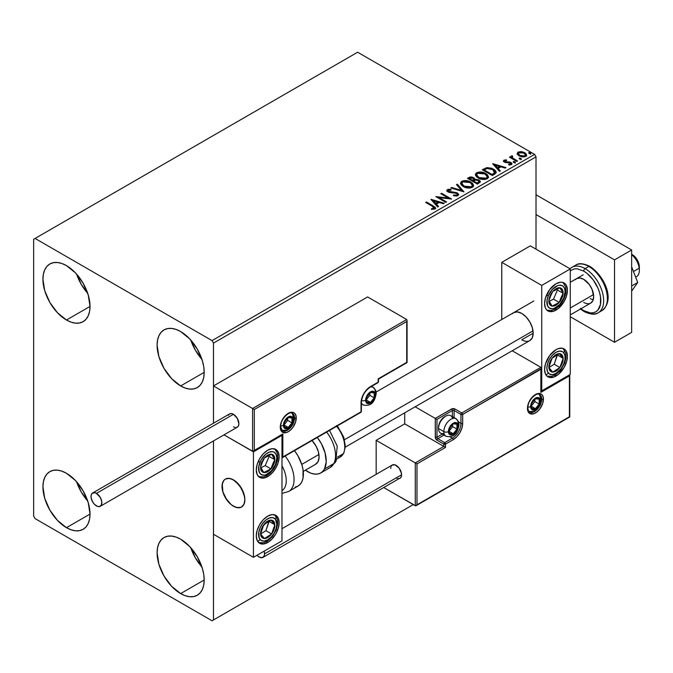 <?xml version="1.0" encoding="UTF-8"?>
<svg xmlns="http://www.w3.org/2000/svg" width="673" height="673" viewBox="0 0 673 673"><rect width="100%" height="100%" fill="white"/><g stroke="black" fill="none" stroke-linecap="round" stroke-linejoin="round"><path stroke-width="1.01" d="M190.796 547.713A33.305 19.231 -120 0 0 201.9 566.944L195.397 557.875L190.796 547.713M180.65 593.586A33.305 19.231 60 0 1 158.895 564.235A33.305 19.231 60 0 1 164.002 537.55A33.305 19.231 60 0 1 180.65 539.199L189.66 546.476L197.298 556.781L202.405 568.55L203.751 574.422L204.197 579.991L180.65 593.586L171.64 586.309L164.002 576.004L158.895 564.235L157.103 552.794L157.558 547.755L158.895 543.422L161.074 539.982L164.002 537.55L167.569 536.23L171.64 536.07L176.057 537.071L180.65 539.199A33.305 19.231 60 0 1 202.405 568.55A33.305 19.231 60 0 1 197.298 595.235L193.731 596.556L189.66 596.715L185.243 595.714L180.65 593.586L204.197 579.991L203.751 585.03L202.405 589.363L200.234 592.804L197.298 595.235A33.305 19.231 60 0 1 180.65 593.586M76.621 274.147A33.305 19.231 -120 0 0 87.726 293.378L81.223 284.317L76.621 274.147M66.476 320.02A33.305 19.231 60 0 1 44.721 290.669A33.305 19.231 60 0 1 49.827 263.984A33.305 19.231 60 0 1 66.476 265.633L75.485 272.91L83.124 283.215L88.23 294.984L90.022 306.425L66.476 320.02L57.466 312.743L49.827 302.438L44.721 290.669L42.929 279.228L43.383 274.189L44.721 269.865L46.891 266.415L49.827 263.984L53.394 262.663L57.466 262.504L61.882 263.505L66.476 265.633A33.305 19.231 60 0 1 88.23 294.984A33.305 19.231 60 0 1 83.124 321.669L79.557 322.99L75.485 323.149L71.069 322.148L66.476 320.02L90.022 306.425L89.568 311.464L88.23 315.797L86.051 319.238L83.124 321.669A33.305 19.231 60 0 1 66.476 320.02M190.796 340.067A33.305 19.231 -120 0 0 201.9 359.298L195.397 350.229L190.796 340.067M180.65 385.94A33.305 19.231 60 0 1 158.895 356.589A33.305 19.231 60 0 1 164.002 329.905A33.305 19.231 60 0 1 180.65 331.553L189.66 338.83L197.298 349.136L202.405 360.905L203.751 366.777L204.197 372.346L180.65 385.94L171.64 378.663L164.002 368.358L158.895 356.589L157.103 345.148L157.558 340.109L158.895 335.777L161.074 332.336L164.002 329.905L167.569 328.584L171.64 328.424L176.057 329.425L180.65 331.553A33.305 19.231 60 0 1 202.405 360.905A33.305 19.231 60 0 1 197.298 387.589L193.731 388.91L189.66 389.07L185.243 388.069L180.65 385.94L204.197 372.346L203.751 377.385L202.405 381.709L200.234 385.158L197.298 387.589A33.305 19.231 60 0 1 180.65 385.94M76.621 481.792A33.305 19.231 -120 0 0 87.726 501.023L81.223 491.963L76.621 481.792M66.476 527.666A33.305 19.231 60 0 1 44.721 498.323A33.305 19.231 60 0 1 49.827 471.63A33.305 19.231 60 0 1 66.476 473.279L75.485 480.556L83.124 490.861L88.23 502.63L90.022 514.071L66.476 527.666L57.466 520.389L49.827 510.084L44.721 498.323L42.929 486.882L43.383 481.834L44.721 477.51L46.891 474.061L49.827 471.63L53.394 470.309L57.466 470.149L61.882 471.15L66.476 473.279A33.305 19.231 60 0 1 88.23 502.63A33.305 19.231 60 0 1 83.124 529.315L79.557 530.635L75.485 530.795L71.069 529.794L66.476 527.666L90.022 514.071L89.568 519.11L88.23 523.443L86.051 526.883L83.124 529.315A33.305 19.231 60 0 1 66.476 527.666M33.65 239.268L33.65 516.132L35.08 518.605L212.045 620.775L413.281 504.59L213.476 619.951L213.476 440.941L213.476 619.951L413.281 504.59L212.045 620.775L213.476 619.951L212.045 620.775L35.08 518.605L33.65 516.132L33.65 239.268L357.624 52.225L534.598 154.395L212.045 340.614L35.08 238.444L33.65 239.268M213.476 423.224L213.476 343.087L536.019 156.868L536.019 249.153L536.019 156.868L534.598 154.395L357.624 52.225L35.08 238.444L212.045 340.614L534.598 154.395L536.019 156.868L213.476 343.087L212.045 340.614L213.476 343.087L213.476 423.224L213.476 385.94L367.609 296.944L406.719 319.524L367.609 296.944L213.476 385.94L252.585 408.511L213.476 385.94L213.476 423.224M517.175 153.982L519.018 155.9L522.181 156.935L524.864 156.767L526.479 155.53L526.446 154.479L525.26 153.049L521.777 151.644L518.033 152.081L517.175 153.982L519.018 155.9L525.596 156.447L526.564 155.076L524.654 152.653L521.306 151.585L518.033 152.081L517.083 154.125M511.076 156.918L511.43 155.9L511.295 158.02L510.218 157.406L511.295 158.02L511.295 157.364L510.218 156.742L510.218 157.406L510.218 156.742L509.453 157.188L516.755 161.402L517.52 160.956L512.49 157.852L511.96 157.078L512.675 156.363L512.262 155.707L511.093 156.229L511.295 157.364L510.218 156.742L509.453 157.188L516.755 161.402L517.52 160.956L512.683 158.029L512.262 155.707L511.009 156.557M509.621 165.028L510.437 164.818L510.437 164.162L508.611 164.33L508.847 164.969L511.421 164.633L511.993 163.825L510.933 162.479L510.933 163.135L509.554 162.63L510.933 163.135L510.933 162.479L509.554 161.974L509.554 162.63L507.551 162.597L509.554 162.63L509.554 161.974L507.551 161.941L507.551 162.597L506.794 162.647L506.029 162.605L507.551 162.597L507.551 161.941L506.029 161.949L505.574 162.504L506.029 161.949L505.187 161.671L505.187 162.336L504.943 160.679L506.702 160.553L506.525 159.93L506.525 160.536L506.525 159.93L503.707 160.401L503.656 161.461L505.087 162.437L510.395 163.068L510.614 164.027L508.611 164.33L508.847 164.969L511.589 164.515L511.573 162.95L509.554 161.974L505.574 161.848L504.8 160.788L506.702 160.553L505.86 159.888L504.001 160.191L504.001 160.847L505.314 160.553M494.613 174.189L496.186 172.667L495.925 171.253L494.403 169.697L491.425 168.183L487.025 167.636L482.297 169.756L492.291 175.527L494.613 174.189L496.245 172.263L493.57 169.167L486.554 167.72L482.297 169.756L492.291 175.527L494.613 174.189M474.827 179.556L473.632 177.622L473.632 178.278L470.915 177.554L468.854 178.177L473.632 178.278L473.632 177.622L468.854 177.521L468.013 178.665L468.854 177.521L467.441 178.337L477.435 184.108L480.295 182.038L480.135 181.003L478.949 179.952L474.818 179.388L474.179 178L471.924 176.991L469.931 177.041L467.441 178.337L477.435 184.108L480.354 181.727L478.949 179.952L474.852 179.127L474.852 179.784M463.983 191.872L457.329 184.175L456.487 184.663L461.636 190.442L451.625 187.464L450.792 187.952L463.983 191.872L457.329 184.175L456.487 184.663L461.636 190.442L451.625 187.464L450.792 187.952L463.983 191.872M446.569 201.925L439.133 197.635L451.558 199.04L441.572 193.277L440.798 193.715L448.252 198.022L435.81 196.6L445.795 202.371L446.569 201.925L439.133 197.635L451.558 199.04L441.572 193.277L440.798 193.715L448.252 198.022L435.81 196.6L445.795 202.371L446.569 201.925M432.335 206.283L434.169 207.982L431.46 208.723L431.839 209.396L434.876 208.967L435.549 208.167L435.221 207.284L426.455 202.001L425.689 202.438L432.335 206.283L433.841 208.386L431.46 208.723L431.839 209.396L434.876 208.967L435.557 208.05L433.202 205.896L426.455 202.001L425.689 202.438L432.335 206.283M430.939 199.41L437.728 207.023L438.56 206.544L436.39 204.104L439.191 202.48L443.423 203.742L444.264 203.254L431.065 199.334L437.728 207.023L438.56 206.544L436.39 204.104L439.191 202.48L443.423 203.742L444.264 203.254L430.939 199.41M457.901 195.675L458.565 194.236L457.068 192.764L448.336 191.199L448.361 190.249L451.087 190.148L451.078 189.441L448.26 189.29L446.897 190.156L447.293 191.435L448.883 192.352L456.53 193.328L457.32 194.194L456.967 195.019L453.594 195.061L453.476 195.708L456.9 196.02L458.633 194.632L457.312 192.899L448.731 191.485L448.47 190.181L451.087 190.148L451.078 189.441L447.452 189.584L446.822 190.509L447.999 191.956L456.53 193.328L457.337 194.371L456.824 195.111L453.594 195.061L453.476 195.708L457.901 195.675M463.26 186.572L466.389 187.792L470.124 188.036L472.74 187.077L473.59 185.344L472.471 183.258L469.939 181.609L463.975 180.616L461.543 181.458L460.525 183.022L461.19 184.856L463.26 186.572C466.069 188.23 469.089 188.49 472.32 187.346L473.59 185.504L470.898 182.105C468.063 180.414 465.018 180.154 461.762 181.323L460.517 183.182L463.26 186.572M478.116 177.992L481.245 179.211L484.981 179.464L487.597 178.496L488.447 176.763L487.328 174.677L485.292 173.272L482.6 172.288L478.831 172.036L476.4 172.877L475.382 174.45L476.047 176.284L478.116 177.992C480.926 179.657 483.946 179.918 487.176 178.774L488.455 176.932L485.755 173.525C482.92 171.834 479.874 171.573 476.619 172.742L475.374 174.601L478.116 177.992M492.678 163.766L499.467 171.388L500.3 170.9L498.121 168.46L500.931 166.837L505.162 168.099L505.995 167.611L492.804 163.69L499.467 171.388L500.3 170.9L498.121 168.46L500.931 166.837L505.162 168.099L505.995 167.611L492.678 163.766M513.617 162.403L514.736 162.622L515.282 162.067L513.777 161.436L513.221 161.756L513.617 162.403L515.089 162.513L514.895 161.663L513.423 161.554L513.617 162.403L513.423 161.554M519.506 158.996L520.624 159.223L521.18 158.668L519.674 158.037L519.119 158.357L519.506 158.996L520.978 159.106L520.793 158.256L519.312 158.147L519.506 158.996L519.312 158.147M529.113 153.452L530.231 153.68L530.787 153.124L529.281 152.485L528.726 152.805L529.113 153.452L530.585 153.562L530.391 152.712L528.919 152.603L529.113 153.452L528.919 152.603M435.54 208.563L434.135 207.116L426.261 202.775L426.455 202.001L426.455 202.657L433.202 206.552L433.202 205.896L433.202 206.552L435.49 208.369M434.178 208.462L433.547 209.168L431.46 209.387L433.193 209.253L433.193 208.588L433.193 209.253L433.841 209.042L433.841 208.386M431.603 200.159L443.507 203.692L431.603 200.159M436.39 204.76L436.39 204.104L438.173 206.771L436.39 204.76M433.412 201.429L435.692 203.978L437.845 202.741L437.845 202.085L437.845 202.741L435.692 203.978L433.412 200.764L437.845 202.085L435.692 203.322L433.412 200.764L433.412 201.429M437.004 197.298L448.252 198.678L448.252 198.022L448.252 198.678L437.004 197.298M441.37 194.043L441.572 193.277L441.572 193.933L450.38 199.015L441.37 194.043M439.133 198.291L439.133 197.635L439.133 198.291L445.997 202.253L439.133 198.291M457.337 195.103L456.075 195.994L453.594 195.717L453.594 195.061L453.594 195.717L456.824 195.776L457.261 194.69M446.889 190.838L447.452 189.584L447.452 190.24L451.078 190.106L451.078 189.441L451.078 190.139L448.26 189.954L446.83 191.14M448.21 191.039L448.47 190.181M448.47 190.838L448.731 192.15L448.731 191.485L448.731 192.15L450.481 192.629L450.481 191.965L450.481 192.629L452.424 192.655L452.424 191.99L452.424 192.655L457.312 193.555L457.312 192.899L458.582 194.943M458.565 194.901L456.26 193.101L449.53 192.478L448.142 191.149M451.549 188.171L451.625 187.464L451.625 188.129L461.636 191.098L461.636 190.442L461.636 191.098L451.549 188.171M456.874 185.092L457.329 184.175L463.453 191.712L457.329 184.839L456.874 185.092M460.551 183.519L461.762 181.979C465.018 180.81 468.063 181.071 470.898 182.762L470.898 182.105L473.565 185.832M473.59 186L473.035 184.57L471.336 183.031L466.515 181.306L462.242 181.735L460.525 183.687M472.311 185.984L470.461 187.784L466.524 187.767L463.344 186.345L461.838 183.948M461.863 183.754L464.025 186.783L464.025 186.127L464.025 186.783L471.268 187.431L471.268 186.774L464.025 186.127L461.829 183.401L462.822 181.895L470.124 182.551L472.311 185.21L471.268 187.431L472.278 185.546M474.818 179.388L474.818 180.044L478.949 180.608L478.949 179.952L480.303 182.038M480.312 182.072L478.066 180.204L474.818 180.044M479.05 181.5L477.174 183.064L473.464 180.928L473.464 181.584L477.174 183.729L478.057 182.56L477.174 183.064L473.464 180.928L475.962 179.918L478.368 180.507L478.974 182.467L477.174 183.729L473.464 181.584L473.464 180.928L475.188 180.061L478.183 180.398L479.05 181.508L478.057 183.224L478.966 181.828M473.683 180.053L473.178 180.549M472.833 180.768L472.833 180.103L472.438 180.995L469.232 179.144L469.232 178.48L472.883 178.076L473.742 179.144L472.833 180.768L473.649 179.447M472.438 180.33L469.232 178.48L469.232 179.144L472.438 180.995L472.438 180.33L469.232 178.48L471.066 177.664L472.883 178.076L473.742 179.102L472.438 180.33M475.407 174.938L476.619 173.407C479.874 172.229 482.92 172.49 485.755 174.189L485.755 173.525L488.421 177.251M488.447 177.42L486.192 174.45L481.372 172.725L477.098 173.154L475.382 175.106M487.168 177.403L485.317 179.203L481.38 179.186L478.2 177.765L476.694 175.367M476.72 175.173L478.882 178.202L478.882 177.546L478.882 178.202L486.125 178.858L486.125 178.194L478.882 177.546L476.686 174.82L477.679 173.314L484.981 173.971L487.168 176.629L486.125 178.858L487.134 176.974M495.925 171.909L493.57 169.823L489.448 168.343L486.158 168.477L482.869 170.084L483.811 168.881L483.811 169.546L486.554 168.376L486.554 167.72L486.554 168.376L493.57 169.823L493.57 169.167L496.203 172.599M494.882 172.616L493.376 174.366M492.863 174.669L492.039 175.148L484.097 170.563L492.039 175.148L492.039 174.492L484.097 169.907L484.097 170.563L484.097 169.907L487.092 168.502L492.796 169.604L494.663 173.34L494.882 172.65L492.863 174.013L492.863 174.669L494.663 173.34L494.663 172.683L492.039 174.492L492.039 175.148L492.863 174.013L492.039 174.492L484.097 169.907L487.092 168.502L490.196 168.561L493.889 170.362L494.832 172.322M494.882 172.65L494.882 171.994L494.663 172.683M493.334 164.515L505.238 168.048L493.334 164.515M498.121 169.116L498.121 168.46L499.913 171.127L498.121 169.116M495.143 165.785L497.431 168.343L499.576 167.097L499.576 166.441L499.576 167.097L497.431 168.343L495.143 165.121L499.576 166.441L497.431 167.678L495.143 165.121L495.143 165.785M505.187 161.671L504.943 160.679M511.934 164.17L510.933 163.135L511.917 164.136M503.547 161.276L504.001 160.191L503.48 160.931L504.456 162.134L510.201 162.942L510.437 164.162M505.86 160.544L503.53 161.318M510.74 164.195L509.57 165.036M505.187 162.336L504.8 161.444M515.148 162.504L513.356 162.252L514.895 162.319L514.895 161.663L515.089 163.169M515.089 162.513L514.895 161.663M511.43 155.9L511.43 156.557L512.262 156.363L512.262 155.707L512.313 156.439L511.026 157.078M512.035 157.289L512.203 156.489M512.203 157.146L512.683 158.685L512.683 158.029L512.683 158.685L515.072 160.199L515.072 159.543L515.072 160.199L516.948 161.284L512.809 158.786L511.943 157.532M519.278 158.836L520.793 158.921L520.793 158.256L520.978 159.77M520.978 159.106L520.793 158.256M521.037 159.106L519.253 158.853M526.479 156.186L525.781 154.151L522.24 152.392L518.74 152.435L517.116 153.789L518.033 152.081L518.033 152.746L521.306 152.241L521.306 151.585L521.306 152.241L524.654 153.309L524.654 152.653L526.53 155.404M525.344 155.303L524.696 156.59L522.13 156.927L519.329 155.825L518.319 153.966M518.336 153.915L519.792 156.128L518.319 153.873L518.706 152.754L523.888 153.099L525.377 154.916L524.696 156.59L525.327 155.244L524.696 155.926L519.792 155.463L519.792 156.128L524.696 156.59L524.696 155.926L522.13 156.262L520.305 155.732L518.277 153.57L519.489 152.367L522.189 152.418L524.738 153.722L525.327 155.236M528.885 153.284L530.391 153.368L530.391 152.712L530.585 154.226M530.585 153.562L530.391 152.712M530.644 153.562L528.852 153.309M437.845 202.085L435.692 203.322L433.412 200.764L437.845 202.085M470.124 182.551L471.857 184.007L472.311 185.319L471.445 186.665L469.51 187.313L464.395 186.328L461.846 183.636L462.486 182.122L464.606 181.357L470.124 182.551M484.981 173.971L486.714 175.426L487.151 176.915L486.301 178.084L484.367 178.74L479.252 177.748L476.703 175.064L477.342 173.541L479.462 172.784L484.981 173.971M499.576 166.441L497.431 167.678L495.143 165.121L499.576 166.441M512.254 313.803L513.676 312.625A16.144 9.321 60 0 1 521.752 313.425L526.118 316.958L529.819 321.955L532.301 327.658L533.167 333.202L521.752 339.798L533.167 333.202L532.301 337.745L529.819 340.597A16.144 9.321 60 0 1 521.752 339.798M555.999 376.056A16.144 9.321 -60 0 1 547.931 376.855A16.144 9.321 -60 0 1 545.45 363.916A16.144 9.321 -60 0 1 555.999 349.682L558.228 348.648L562.342 348.244L565.497 350.061L566.548 351.735L567.423 356.278L566.548 361.822L564.075 367.525L558.228 374.516L553.778 377.082L549.656 377.494L546.51 375.677L545.45 374.003L544.583 369.46L545.45 363.916L549.656 355.571L555.999 349.682A16.144 9.321 -60 0 1 564.075 348.883A16.144 9.321 -60 0 1 566.548 361.822A16.144 9.321 -60 0 1 555.999 376.056L554.645 375.265L555.999 376.056M555.999 310.135A16.144 9.321 -60 0 1 547.931 310.934A16.144 9.321 -60 0 1 545.45 297.996A16.144 9.321 -60 0 1 555.999 283.762L560.373 282.248L562.342 282.324L565.497 284.141L566.548 285.815L567.423 290.357L566.548 295.901L564.075 301.613L558.228 308.596L553.778 311.162L549.656 311.574L546.51 309.757L545.45 308.083L544.583 303.54L545.45 297.996L549.656 289.651L555.999 283.762A16.144 9.321 -60 0 1 564.075 282.963A16.144 9.321 -60 0 1 566.548 295.901A16.144 9.321 -60 0 1 555.999 310.135L554.645 309.344L555.999 310.135M541.731 285.411L541.731 390.887L570.275 374.407L570.275 268.931L541.731 285.411L570.275 268.931L530.316 245.864L501.772 262.344L501.772 319.507L501.772 262.344L541.731 285.411L501.772 262.344L530.316 245.864L570.275 268.931L570.275 374.407L541.731 390.887L541.731 285.411M541.227 390.592L541.731 390.887L541.227 390.592M513.676 312.625L517.377 311.91L521.752 313.425A16.144 9.321 60 0 1 532.301 327.658A16.144 9.321 60 0 1 529.819 340.597L345.342 447.108M233.455 506.239A16.144 9.321 60 0 1 222.906 492.013A16.144 9.321 60 0 1 225.379 479.075A16.144 9.321 60 0 1 233.455 479.874L229.089 478.352L225.379 479.075L223.966 480.253L222.258 484.022L222.906 492.013L225.379 497.717L231.226 504.7L235.685 507.274L239.798 507.678L241.531 507.038L244.005 504.195L244.871 499.652L244.005 494.1L239.798 485.755L233.455 479.874A16.144 9.321 60 0 1 244.005 494.1A16.144 9.321 60 0 1 241.531 507.038A16.144 9.321 60 0 1 233.455 506.239M267.711 476.577L266.348 475.794L267.711 476.577L263.336 478.099L259.635 477.376L257.162 474.524L256.295 469.981L257.162 464.437L259.635 458.734L263.336 453.737L267.711 450.212A16.144 9.321 -60 0 1 275.779 449.413A16.144 9.321 -60 0 1 278.26 462.351A16.144 9.321 -60 0 1 267.711 476.577A16.144 9.321 -60 0 1 259.635 477.376A16.144 9.321 -60 0 1 257.162 464.437A16.144 9.321 -60 0 1 267.711 450.212L272.077 448.689L275.787 449.413L278.26 452.256L279.127 456.799L278.26 462.351L275.787 468.055L272.077 473.052L267.711 476.577M267.711 542.497L266.348 541.715L267.711 542.497L263.336 544.011L259.635 543.296L257.162 540.444L256.295 535.901L257.162 530.358L259.635 524.654L263.336 519.657L267.711 516.132A16.144 9.321 -60 0 1 275.779 515.325A16.144 9.321 -60 0 1 278.26 528.271A16.144 9.321 -60 0 1 267.711 542.497A16.144 9.321 -60 0 1 259.635 543.296A16.144 9.321 -60 0 1 257.162 530.358A16.144 9.321 -60 0 1 267.711 516.132L272.077 514.609L275.787 515.325L278.26 518.176L279.127 522.719L278.26 528.271L275.787 533.975L272.077 538.972L267.711 542.497M281.979 540.848L281.979 435.381L253.435 451.861L253.435 557.328L281.979 540.848L253.435 557.328L213.476 534.253L253.435 557.328L253.435 451.861L224 434.859L253.435 451.861L281.979 435.381L281.979 540.848M281.482 435.086L281.979 435.381L281.482 435.086M635.649 277.167L636.422 276.721A14.125 8.16 -120 0 0 639.207 268.207L633.461 271.522L639.207 268.207A14.125 8.16 -120 0 0 631.644 254.571A14.125 8.16 60 0 1 639.207 268.207L639.249 265.499A10.095 5.83 -120 0 0 632.216 254.596L635.11 256.977L637.39 260.148L638.879 263.723L639.35 267.164M570.275 308.007L593.536 294.581L570.275 308.007M244.711 497.313L244.711 497.313A16.144 9.321 60 0 1 241.531 507.038A16.144 9.321 60 0 1 230.006 503.631A16.144 9.321 60 0 1 222.208 488.8A16.144 9.321 60 0 1 225.379 479.075A16.144 9.321 60 0 1 236.913 482.482A16.144 9.321 60 0 1 244.711 497.313L241.733 488.758L235.971 481.649L231.52 478.94L229.358 478.385L225.59 478.957L224.126 480.068L223.024 481.675L222.04 486.125L222.797 491.635L226.868 500.022L230.94 504.464L233.161 506.071L237.552 507.728L241.321 507.156L243.887 504.439L244.871 499.989L244.711 497.313M301.756 464.378L318.926 454.468L301.756 464.378M344.509 439.696L532.999 330.872L344.509 439.696M639.207 268.207A14.125 8.16 60 0 1 639.35 270.252L639.35 266.954A10.095 5.83 -120 0 0 639.249 265.499L639.207 268.207M296.255 417.908A11.306 6.528 120 0 0 288.263 413.298A11.306 6.528 120 0 0 280.271 427.136A1.211 0.698 0 0 0 280.624 426.64A1.211 0.698 180 0 1 280.271 427.136L281.617 421.231L285.201 415.763L288.263 413.298L291.316 412.229L293.916 412.734L294.909 413.559L296.103 416.2L295.649 421.794L292.705 427.633L289.819 430.678L286.698 432.478L282.61 432.31L280.877 430.316L280.271 427.136A11.306 6.528 120 0 0 288.263 431.755A11.306 6.528 120 0 0 296.255 417.908A1.211 0.698 180 0 1 294.538 417.908A1.211 0.698 0 0 0 296.255 417.908M291.729 412.978A10.095 5.83 -60 0 1 294.538 417.908A10.095 5.83 -60 0 1 290.139 428.062A10.095 5.83 -60 0 1 282.357 430.77L280.624 426.64C280.069 419.565 289.609 410.412 292.452 413.289A10.095 5.83 -60 0 1 294.538 417.908L294.025 417.613L294.538 417.908A10.095 5.83 -60 0 1 290.576 427.582A10.095 5.83 -60 0 1 283.081 431.082M281.516 434.96L252.585 451.364L252.585 408.511L406.719 319.524L252.585 408.511L252.585 451.364L224 434.859L252.972 451.44L282.837 433.892L282.837 456.967L361.048 411.809L361.048 402.908L361.763 398.332L363.807 393.629L366.861 389.507L370.47 386.596L378.176 382.146L378.176 378.849L406.719 362.368L406.719 321.501L254.293 409.504L254.293 450.372L254.293 409.504L406.719 321.501L406.98 362.52L378.176 378.849L378.176 382.146A1.211 0.698 0 0 0 378.529 381.65L378.529 379.059L407.072 362.579L407.072 320.306M253.898 409.277L253.435 409.007L253.898 409.277M252.972 408.738L253.435 409.007L252.972 408.738M378.176 381.162L378.176 382.146L370.47 386.596A1.211 0.698 60 0 1 370.217 387.152A1.211 0.698 -120 0 0 370.47 386.596A13.317 7.689 120 0 0 361.048 402.908A1.211 0.698 0 0 0 361.401 402.42A1.211 0.698 180 0 1 361.048 402.908L361.048 411.809L282.837 456.967L282.837 433.892L253.435 451.28M360.19 412.305A1.211 0.698 60 0 0 360.795 412.364L361.401 411.321A1.211 0.698 180 0 1 361.048 411.809A1.211 0.698 60 0 1 360.795 412.364A1.211 0.698 -120 0 0 361.048 411.809A1.211 0.698 0 0 0 361.401 411.321L361.401 402.42C361.956 395.951 364.892 390.862 370.217 387.152L377.923 382.701A1.211 0.698 -120 0 0 378.176 382.146M282.441 457.497L282.837 456.967L282.441 457.497M529.012 411.573L533.689 411.354L537.315 408.797L540.755 402.849L541.252 399.619A3.23 1.868 180 0 1 540.301 400.94A3.23 1.868 0 0 0 541.252 399.619A3.23 1.868 180 0 0 540.301 398.298A10.095 5.83 -60 0 0 538.913 394.218A10.095 5.83 -60 0 1 541.731 399.123L541.218 398.828L541.731 399.123A10.095 5.83 -60 0 1 537.323 409.277A10.095 5.83 -60 0 1 529.55 411.985C528.97 412.313 528.389 410.942 527.817 407.855C527.262 400.78 536.793 391.627 539.637 394.504A10.095 5.83 -60 0 1 541.731 399.123A1.211 0.698 0 0 0 543.439 399.123A11.306 6.528 120 0 0 535.447 394.513A11.306 6.528 120 0 0 527.455 408.351L528.801 402.446L532.393 396.977L535.447 394.513L538.509 393.444L541.1 393.949L542.093 394.773L543.288 397.415L542.833 403.009L539.889 408.848L537.012 411.893L533.891 413.693L529.802 413.525L528.069 411.531L527.455 408.351A1.211 0.698 0 0 0 527.817 407.855A1.211 0.698 180 0 1 527.455 408.351A11.306 6.528 120 0 0 535.447 412.97A11.306 6.528 120 0 0 543.439 399.123A1.211 0.698 180 0 1 541.731 399.123A10.095 5.83 -60 0 1 537.761 408.797A10.095 5.83 -60 0 1 530.274 412.297M376.173 440.319L404.717 423.847L443.827 446.418L415.283 462.898L376.173 440.319L415.283 462.898L415.283 505.751L383.846 487.597L415.67 505.827L569.417 416.755L569.417 375.887L540.873 392.367L540.873 369.292L462.662 414.45L462.662 423.351L461.947 427.927L459.903 432.63L456.849 436.752L453.24 439.662L445.534 444.113L445.534 447.41L416.991 463.89L416.991 504.758L416.991 463.89L415.283 462.898L415.283 505.751L569.678 416.907L569.678 375.282L540.873 392.367L541.134 368.686L462.662 414.45A1.211 0.698 180 0 1 460.955 414.45L460.955 423.351L458.624 422.005L460.955 423.351A12.114 6.991 -60 0 1 452.391 438.182L450.06 436.836L452.391 438.182L444.685 442.632L437.829 438.678L444.012 435.111L437.829 438.678A1.211 0.698 120 0 0 436.97 440.159L443.827 444.113L443.827 446.418L404.717 423.847L404.717 412.827L404.717 423.847L376.173 440.319L376.173 474.314L376.173 440.319M540.873 367.315L512.203 350.768L540.873 367.315L461.804 412.97L454.956 409.007L452.315 408.704L435.263 418.404L415.157 406.795L435.263 418.404L435.389 438.022L436.97 440.159L443.827 444.113L443.827 446.418L415.283 462.898L416.991 463.89L445.534 447.41L443.827 446.418L445.534 447.41L445.534 444.113A1.211 0.698 180 0 1 443.827 444.113A1.211 0.698 -60 0 1 444.685 442.632L437.829 438.678A1.211 0.698 60 0 1 436.97 437.189L442.296 434.119L436.97 437.189A1.211 0.698 180 0 1 435.263 437.189A2.423 1.396 -120 0 0 436.97 440.159A1.211 0.698 -60 0 1 437.829 438.678A1.211 0.698 60 0 1 436.97 437.189L436.97 419.397L436.97 437.189A1.211 0.698 0 0 1 435.263 437.189L435.263 418.404L451.533 409.007A1.211 0.698 60 0 1 452.391 410.496L436.97 419.397L435.658 418.631L436.97 419.397L452.391 410.496A1.211 0.698 180 0 1 454.098 410.496L460.955 414.45L460.955 423.351A12.114 6.991 -60 0 1 452.391 438.182L444.685 442.632L443.827 444.113L445.534 444.113L444.685 442.632A1.211 0.698 60 0 1 445.534 444.113L453.24 439.662A1.211 0.698 -120 0 0 452.391 438.182A1.211 0.698 60 0 1 453.24 439.662A13.317 7.689 120 0 0 462.662 423.351A1.211 0.698 180 0 1 460.955 423.351A1.211 0.698 0 0 0 462.662 423.351L462.662 414.45A1.211 0.698 -120 0 0 461.804 412.97A1.211 0.698 60 0 1 462.662 414.45A1.211 0.698 0 0 1 460.955 414.45A1.211 0.698 -60 0 1 461.804 412.97A1.211 0.698 120 0 0 460.955 414.45L454.098 410.496L454.098 417.63L454.098 410.496A1.211 0.698 -60 0 1 454.956 409.007A2.423 1.396 0 0 0 451.533 409.007A1.211 0.698 -120 0 1 452.391 410.496A1.211 0.698 180 0 1 454.098 410.496A1.211 0.698 120 0 1 454.956 409.007L461.804 412.97L540.873 367.315L541.134 368.686L540.873 367.315M452.391 416.637L452.391 410.496L452.391 416.637M569.77 374.693L569.77 416.966L416.141 505.659M541.227 368.097L541.134 390.693M449.396 432.083L449.539 433.395A6.057 3.5 -60 0 1 448.967 431.258L449.345 430.821L449.11 432.453L450.22 434.035L452.138 434.203L454.351 432.924L456.95 429.122L457.522 426.312L456.95 424.175L454.351 423.367L452.138 424.655L450.22 427.035L448.967 431.258A6.057 3.5 -60 0 1 449.539 428.457A6.057 3.5 -60 0 1 453.24 423.839A6.057 3.5 -60 0 1 456.95 424.175A6.057 3.5 -60 0 1 456.95 429.122A6.057 3.5 -60 0 1 453.24 433.732L456.95 429.122L456.95 424.175L453.24 423.839L449.539 428.457L449.345 430.821L449.539 428.457L453.24 423.839L456.95 424.175L456.95 429.122L453.24 433.732A6.057 3.5 -60 0 1 449.539 433.395L453.24 433.732L449.362 431.486L453.24 433.732L449.539 433.395L449.396 432.083M444.012 433.37A10.095 5.83 -60 0 1 438.518 428.524L438.981 424.411L440.319 421.323L444.685 416.722A8.715 5.031 120 0 0 438.518 427.405L438.518 428.524A10.095 5.83 120 0 0 440.605 433.143L445.913 436.205A10.095 5.83 -60 0 1 443.827 431.586A10.095 5.83 120 0 0 446.636 436.516M455.285 418.413A10.095 5.83 120 0 0 447.789 421.912A10.095 5.83 120 0 0 443.827 431.586A3.23 1.868 0 0 0 448.395 431.586A6.865 3.962 -60 0 1 453.24 423.182A6.865 3.962 -60 0 1 458.094 425.984A6.865 3.962 -60 0 1 453.24 434.388A6.865 3.962 -60 0 1 448.395 431.586A3.23 1.868 180 0 1 443.827 431.586L438.518 428.524L443.827 431.586A10.095 5.83 -60 0 1 448.226 421.433A10.095 5.83 -60 0 1 456.008 418.732A10.095 5.83 -60 0 1 458.094 423.351A3.23 1.868 180 0 1 459.045 424.663A3.23 1.868 180 0 1 458.094 425.984L457.278 429.567L455.099 432.89L451.39 435.036L449.211 434.228L448.487 430.442L449.211 428.003L451.39 424.68L453.24 423.182L455.941 422.568L457.278 423.342L458.094 425.984A3.23 1.868 0 0 0 459.045 424.663L458.464 421.584L456.008 418.732L450.7 415.662A10.095 5.83 120 0 0 442.918 418.37A10.095 5.83 120 0 0 438.518 428.524A10.095 5.83 -60 0 1 445.652 416.166A10.095 5.83 -60 0 1 452.601 418.505M449.345 430.779L452.668 426.648L452.668 424.402L452.668 426.648L456.95 429.122L452.668 426.648L449.345 430.779M366.617 400.772L366.76 402.084A6.057 3.5 -60 0 1 366.188 399.947L366.566 399.501L366.76 402.084L368.324 402.992L371.572 401.613L373.498 399.224L374.6 396.363L374.171 392.864L371.572 392.056L369.359 393.335L367.441 395.724L366.188 399.947A6.057 3.5 -60 0 1 366.76 397.146A6.057 3.5 -60 0 1 370.47 392.527A6.057 3.5 -60 0 1 374.171 392.864A6.057 3.5 -60 0 1 374.171 397.802A6.057 3.5 -60 0 1 370.47 402.42L374.171 397.802L374.171 392.864L370.47 392.527L366.76 397.146L366.566 399.501L366.76 397.146L370.47 392.527L374.171 392.864L374.171 397.802L370.47 402.42A6.057 3.5 -60 0 1 366.76 402.084L370.47 402.42L366.583 400.174L370.47 402.42L366.76 402.084L366.617 400.772M370.402 387.042A10.095 5.83 -60 0 1 373.229 387.412A10.095 5.83 -60 0 1 375.324 392.039A3.23 1.868 180 0 1 376.266 393.352A3.23 1.868 180 0 1 375.324 394.672A6.865 3.962 -60 0 1 370.47 403.077A6.865 3.962 -60 0 1 365.616 400.275A3.23 1.868 180 0 1 361.872 400.62M361.552 400.511A3.23 1.868 0 0 0 365.616 400.275A6.865 3.962 -60 0 1 370.47 391.871A6.865 3.962 -60 0 1 375.324 394.672L374.499 398.256L372.32 401.579L368.611 403.724L366.432 402.917L365.708 399.131L366.432 396.691L368.611 393.369L371.412 391.434L373.162 391.257L374.954 392.738L375.324 394.672A3.23 1.868 0 0 0 376.266 393.352C375.198 398.778 373.086 407.35 363.134 404.894A10.095 5.83 -60 0 1 361.401 402.639A10.095 5.83 120 0 0 363.857 405.205M366.566 399.468L369.898 395.337L369.898 393.091L369.898 395.337L374.171 397.802L369.898 395.337L366.566 399.468M284.41 425.816L284.553 427.136A6.057 3.5 -60 0 1 283.981 424.991L284.359 424.554L284.124 426.194L285.234 427.767L287.152 427.935L289.373 426.657L291.973 422.854L292.545 420.053L291.973 417.908L289.373 417.109L287.152 418.387L284.553 422.19L283.981 424.991A6.057 3.5 -60 0 1 284.553 422.19A6.057 3.5 -60 0 1 288.263 417.58A6.057 3.5 -60 0 1 291.973 417.908A6.057 3.5 -60 0 1 291.973 422.854A6.057 3.5 -60 0 1 288.263 427.464L291.973 422.854L291.973 417.908L288.263 417.58L284.553 422.19L284.359 424.554L287.691 420.381L287.691 418.135L287.691 420.381L291.973 422.854L288.263 427.464A6.057 3.5 -60 0 1 284.553 427.136L288.263 427.464L284.376 425.227L288.263 427.464L284.553 427.136L284.41 425.816M293.117 419.725A6.865 3.962 -60 0 1 288.263 428.129A6.865 3.962 -60 0 1 283.409 425.328A3.23 1.868 180 0 1 280.658 425.849A3.23 1.868 0 0 0 283.409 425.328L284.225 421.735L287.312 417.571L290.122 416.276L292.292 417.083L293.024 420.869L291.695 424.503L290.122 426.623L288.263 428.129L285.562 428.735L284.225 427.969L283.409 425.328A6.865 3.962 -60 0 1 288.263 416.924A6.865 3.962 -60 0 1 293.117 419.725A3.23 1.868 0 0 0 294.059 418.404A3.23 1.868 180 0 1 293.117 419.725M291.729 413.003A10.095 5.83 -60 0 1 293.117 417.083A3.23 1.868 180 0 1 294.059 418.404L293.478 415.317L291.83 413.029M284.359 424.52L287.691 420.381L291.973 422.854L291.973 417.908L288.263 417.58L284.553 422.19L284.359 424.554M531.603 407.03L531.746 408.351A6.057 3.5 -60 0 1 531.165 406.206L531.552 405.769L531.317 407.409L532.427 408.982L534.345 409.15L536.558 407.872L538.476 405.483L539.586 402.631L539.157 399.123L536.558 398.323L534.345 399.602L531.746 403.405L531.165 406.206A6.057 3.5 -60 0 1 531.746 403.405A6.057 3.5 -60 0 1 535.447 398.795A6.057 3.5 -60 0 1 539.157 399.123A6.057 3.5 -60 0 1 539.157 404.069A6.057 3.5 -60 0 1 535.447 408.679L539.157 404.069L539.157 399.123L535.447 398.795L531.746 403.405L531.552 405.769L531.746 403.405L535.447 398.795L539.157 399.123L539.157 404.069L535.447 408.679A6.057 3.5 -60 0 1 531.746 408.351L535.447 408.679L531.569 406.442L535.447 408.679L531.746 408.351L531.603 407.03M540.301 400.94A6.865 3.962 -60 0 1 535.447 409.344A6.865 3.962 -60 0 1 530.602 406.542A3.23 1.868 180 0 1 527.842 407.064A3.23 1.868 0 0 0 530.602 406.542L531.418 402.95L534.505 398.786L537.306 397.491L539.485 398.298L540.209 402.084L539.485 404.523L537.306 407.846L534.505 409.781L532.755 409.95L530.963 408.469L530.602 406.542A6.865 3.962 -60 0 1 535.447 398.138A6.865 3.962 -60 0 1 540.301 400.94M531.552 405.735L534.875 401.596L534.875 399.358L534.875 401.596L539.157 404.069L534.875 401.596L531.552 405.735M562.014 295.497L563.124 293.285A10.095 5.83 -60 0 1 561.972 298.004L560.988 297.752L562.014 295.497L560.988 297.752L561.972 298.004L562.779 295.598L562.99 291.224L562.367 289.55L559.902 287.8L556.394 288.49L552.777 291.459L550.026 295.893L548.874 300.612L549.639 304.347L552.096 306.097L555.612 305.399L559.221 302.438L561.972 298.004A10.095 5.83 -60 0 1 559.221 302.438A10.095 5.83 -60 0 1 552.096 306.097A10.095 5.83 -60 0 1 548.874 300.612A10.095 5.83 -60 0 1 552.777 291.459A10.095 5.83 -60 0 1 559.902 287.8L552.777 291.459L550.649 295.901L548.874 300.612L552.096 306.097L559.221 302.438L560.988 297.752L559.221 302.438L552.096 306.097L548.874 300.612L550.649 295.901L552.777 291.459L559.902 287.8A10.095 5.83 -60 0 1 563.124 293.285L559.902 287.8L563.124 293.285L562.014 295.497M548.352 295.598A12.922 7.462 -60 0 1 560.996 285.234A12.922 7.462 -60 0 1 563.646 298.299A3.23 0.538 23.1 0 0 564.336 298.248A3.23 0.538 -156.9 0 1 563.646 298.299L559.583 304.583L554.316 308.293L552.592 308.705L549.614 308.175L547.603 305.937L547.023 300.183L548.352 295.598L552.424 289.314L557.69 285.604L559.406 285.192L562.392 285.722L564.403 287.96L565.135 291.569L563.646 298.299A12.922 7.462 -60 0 1 551.01 308.663A12.922 7.462 -60 0 1 548.352 295.598A3.23 0.538 -156.9 0 1 546.535 295.043A3.23 0.538 23.1 0 0 548.352 295.598M557.421 289.996L556.916 289.138L557.421 289.996L563.124 293.285L557.421 289.996L553.517 299.149L559.221 302.438L553.517 299.149L557.421 289.996M549.244 301.336L553.517 299.149L549.244 301.336M273.718 461.939L274.836 459.735A10.095 5.83 -60 0 1 273.684 464.454L272.691 464.202L273.718 461.939L272.691 464.202L273.684 464.454L274.491 462.048L274.836 459.735L274.079 456L271.614 454.241L268.106 454.94L264.489 457.901L261.738 462.334L260.586 467.054L261.343 470.789L263.808 472.547L267.316 471.849L270.933 468.888L273.684 464.454A10.095 5.83 -60 0 1 270.933 468.888A10.095 5.83 -60 0 1 263.808 472.547A10.095 5.83 -60 0 1 260.586 467.054A10.095 5.83 -60 0 1 264.489 457.901A10.095 5.83 -60 0 1 271.614 454.241L264.489 457.901L262.352 462.351L260.586 467.054L263.808 472.547L270.933 468.888L272.691 464.202L270.933 468.888L263.808 472.547L260.586 467.054L262.352 462.351L264.489 457.901L271.614 454.241A10.095 5.83 -60 0 1 274.836 459.735L271.614 454.241L274.836 459.735L273.718 461.939M260.064 462.04A12.922 7.462 -60 0 1 272.708 451.676A12.922 7.462 -60 0 1 275.358 464.749A3.23 0.538 23.1 0 0 276.048 464.69A3.23 0.538 -156.9 0 1 275.358 464.749L271.295 471.024L266.02 474.734L264.304 475.146L261.317 474.616L259.307 472.379L258.735 466.625L261.183 459.777L265.835 454.149L269.402 452.054L272.708 451.676L274.104 452.172L276.115 454.401L276.847 458.01L275.358 464.749A12.922 7.462 -60 0 1 262.714 475.104A12.922 7.462 -60 0 1 260.064 462.04A3.23 0.538 -156.9 0 1 258.239 461.493A3.23 0.538 23.1 0 0 260.064 462.04M269.124 456.437L268.62 455.579L269.124 456.437L274.836 459.735L269.124 456.437L265.221 465.59L270.933 468.888L265.221 465.59L269.124 456.437M260.956 467.785L265.221 465.59L260.956 467.785M263.37 537.281L264.489 538.526A10.095 5.83 -60 0 1 261.738 537.264L262.344 536.095L263.37 537.281L262.344 536.095L261.738 537.264L262.95 538.198L266.247 538.223L268.106 537.315L271.614 533.958L274.079 529.357L274.836 524.747L274.491 522.828L272.472 520.422L269.175 520.406L267.316 521.314L262.394 526.883L261.343 529.264L260.586 533.882L261.738 537.264A10.095 5.83 -60 0 1 260.586 533.882A10.095 5.83 -60 0 1 263.808 524.671A10.095 5.83 -60 0 1 270.933 520.103A10.095 5.83 -60 0 1 274.836 524.747A10.095 5.83 -60 0 1 271.614 533.958L274.836 524.747L270.933 520.103L263.808 524.671L260.586 533.882L262.344 536.095L260.586 533.882L263.808 524.671L270.933 520.103L274.836 524.747L271.614 533.958A10.095 5.83 -60 0 1 264.489 538.526L271.614 533.958L265.902 530.66L268.922 521.213L274.836 524.747L269.124 521.449L265.902 530.66L271.614 533.958L264.489 538.526L263.37 537.281M274.559 514.811A16.144 9.321 -60 0 1 274.988 515.266A3.23 2.583 140 0 1 275.568 515.762A3.23 2.583 140 0 1 275.358 519.127A12.922 7.462 -60 0 1 272.708 535.254A12.922 7.462 -60 0 1 260.064 539.494A3.23 2.583 140 0 1 257.641 540.999M257.456 541.025A3.23 2.583 -40 0 0 260.064 539.494A12.922 7.462 -60 0 1 262.714 523.367A12.922 7.462 -60 0 1 275.358 519.127L276.847 524.149L276.115 528.599L274.104 533.159L271.118 537.13L267.618 539.914L264.127 541.084L261.183 540.461L259.231 538.139L258.769 532.309L260.165 527.716L262.714 523.367L266.02 519.926L269.587 517.907L272.859 517.63L275.358 519.127A3.23 2.583 -40 0 0 275.568 515.762M260.678 534.009L265.902 530.66L260.678 534.009M551.667 370.84L552.777 372.076A10.095 5.83 -60 0 1 550.026 370.823L550.64 369.645L551.667 370.84L550.64 369.645L550.026 370.823L551.246 371.757L554.535 371.782L558.228 369.41L559.902 367.517L562.99 360.526L562.779 356.387L560.76 353.981L557.463 353.956L553.778 356.32L552.096 358.221L549.017 365.212L549.218 369.351L550.026 370.823A10.095 5.83 -60 0 1 548.874 367.433A10.095 5.83 -60 0 1 552.096 358.221A10.095 5.83 -60 0 1 559.221 353.653A10.095 5.83 -60 0 1 563.124 358.297A10.095 5.83 -60 0 1 559.902 367.517L563.124 358.297L559.221 353.653L552.096 358.221L548.874 367.433L550.64 369.645L548.874 367.433L552.096 358.221L559.221 353.653L563.124 358.297L559.902 367.517A10.095 5.83 -60 0 1 552.777 372.076L559.902 367.517L554.199 364.219L557.219 354.764L563.124 358.297L557.421 355.008L554.199 364.219L559.902 367.517L552.777 372.076L551.667 370.84M562.855 348.362A16.144 9.321 -60 0 1 563.276 348.824A3.23 2.583 140 0 1 563.865 349.321A3.23 2.583 140 0 1 563.646 352.686A12.922 7.462 -60 0 1 560.996 368.812A12.922 7.462 -60 0 1 548.352 373.052A3.23 2.583 140 0 1 545.929 374.558M545.744 374.583A3.23 2.583 -40 0 0 548.352 373.052A12.922 7.462 -60 0 1 551.01 356.926A12.922 7.462 -60 0 1 563.646 352.686L564.975 355.731L564.941 359.87L563.545 364.463L560.996 368.812L555.906 373.473L552.424 374.642L549.479 374.02L547.528 371.698L546.871 368.03L547.603 363.58L549.614 359.02L552.592 355.05L556.1 352.265L559.583 351.096L562.527 351.718L563.646 352.686A3.23 2.583 -40 0 0 563.865 349.321M548.975 367.567L554.199 364.219L548.975 367.567M290.273 490.281A26.239 15.151 -120 0 0 286.925 458.49M281.979 490.667A22.201 12.821 -120 0 0 281.979 465.783M295.144 487.159L297.954 486.116A26.239 15.151 -120 0 0 294.48 450.658L297.954 455.814L301.975 465.093L303.035 469.72L303.035 478.082L301.975 481.489L300.259 484.198L297.954 486.116L288.624 491.5L281.979 493.418M285.15 456.042A26.239 15.151 60 0 1 288.624 491.5M326.641 432.083A26.239 15.151 60 0 1 333.816 463.588A8.076 6.192 27.8 0 0 335.785 461.569A8.076 6.192 -152.2 0 1 333.816 463.588A26.239 15.151 -120 0 0 326.641 432.083M336.635 426.32A22.201 12.821 60 0 1 343.306 453.728A2.019 1.548 27.8 0 0 343.81 453.198A2.019 1.548 -152.2 0 1 343.306 453.728A22.201 12.821 -120 0 0 336.635 426.32M315.385 464.387L318.018 461.754A16.144 9.321 60 0 1 315.746 464.193L303.254 471.403M337.392 457.135L343.306 453.728L337.392 457.135M324.487 468.972L333.816 463.588L324.487 468.972A26.239 15.151 60 0 1 320.794 472.934A26.239 15.151 60 0 1 305.399 470.166L310.497 473.018L314.022 474.002L317.294 474.078L320.205 473.245L322.636 471.512L324.487 468.972A26.239 15.151 60 0 0 317.311 437.475L321.349 443.633L325.101 452.946L326.203 461.846L324.487 468.972M320.794 472.934L330.115 467.55A26.239 15.151 -120 0 0 333.816 463.588A26.239 15.151 60 0 1 328.424 468.299M318.018 461.754L319.078 457.371L318.396 451.894L316.091 446.165L312.02 440.529A16.144 9.321 60 0 1 318.018 461.754M336.887 458.978L340.176 457.076A22.201 12.821 -120 0 0 343.306 453.728A22.201 12.821 60 0 1 338.746 457.716M336.534 425.572L338.948 428.608M341.026 431.965L343.92 439.133L344.761 445.972M336.172 457.842A8.076 6.192 -152.2 0 1 335.785 461.569M235.533 427.532L237.291 427.187A7.672 4.425 -120 0 0 238.469 421.037A7.672 4.425 -120 0 0 233.455 414.282L96.449 493.385A7.672 4.425 60 0 1 101.455 500.14A7.672 4.425 60 0 1 100.285 506.289A7.672 4.425 60 0 1 96.449 505.911A7.672 4.425 60 0 1 91.435 499.147A7.672 4.425 60 0 1 92.613 493.006A7.672 4.425 60 0 1 96.449 493.385L233.455 414.282A7.672 4.425 -120 0 0 229.619 413.903L228.45 415.258M96.449 493.385L94.371 492.661L91.94 493.561L91.124 495.353L91.124 497.801L92.613 501.865L94.371 504.237L97.501 506.399L99.461 506.592L101.455 504.935L101.766 501.494L100.285 497.431L96.449 493.385M233.455 426.808L234.515 427.296M100.285 506.289L237.291 427.187L238.469 425.832L238.881 423.679L237.291 418.328L233.455 414.282L231.377 413.559L229.619 413.903L92.613 493.006M398.231 478.621L399.989 478.276A7.672 4.425 -120 0 0 401.579 474.768L264.573 553.871L264.136 551.153A7.672 4.425 60 0 1 264.573 553.871L401.579 474.768A7.672 4.425 -120 0 0 398.231 467.045A7.672 4.425 -120 0 0 392.325 464.993L391.148 466.347M264.573 553.871A7.672 4.425 60 0 1 262.983 557.379A7.672 4.425 60 0 1 257.01 555.267L259.147 557L262.159 557.681L264.161 556.024L264.573 553.871M262.983 557.379L400.662 477.721L401.478 475.929L401.478 473.481L399.173 468.164L395.101 464.883L392.325 464.993L281.979 528.7M390.836 467.34L390.735 468.501M396.153 477.897L397.213 478.385M631.644 266.836L637.718 282.492L631.644 286L637.718 282.492L631.644 291.131L637.718 282.492L631.644 266.836M536.019 194.775L631.644 249.977L631.644 332.378L614.516 342.271L570.275 316.722L614.516 342.271L631.644 332.378L631.644 249.977L614.516 259.871L614.516 342.271L614.516 259.871L536.019 214.552L614.516 259.871L631.644 249.977L536.019 194.775M576.626 278.614A14.125 8.16 60 0 1 583.693 279.312L579.865 277.983L576.626 278.614L575.381 279.648M599.879 311.523A26.239 15.151 -120 0 0 601.738 290.113A26.239 15.151 -120 0 0 585.115 268.603A26.239 15.151 60 0 1 602.259 291.729A26.239 15.151 60 0 1 598.238 312.752L601.948 310.606A26.239 15.151 -120 0 0 605.969 289.583A26.239 15.151 -120 0 0 588.825 266.458A2.019 1.169 -60 0 1 589.834 266.365A2.019 1.169 120 0 0 588.825 266.458A26.239 15.151 60 0 1 605.448 287.968A26.239 15.151 60 0 1 603.588 309.387M570.023 268.788L572 267.307A26.239 15.151 60 0 1 585.115 268.603L588.825 266.458L585.115 268.603A2.019 1.169 120 0 0 583.693 271.076A24.22 13.982 60 0 1 600.812 300.738A24.22 13.982 60 0 1 583.693 310.623A2.019 1.169 120 0 0 584.105 311.549A2.019 1.169 -60 0 1 583.693 310.623L580.345 308.318M598.238 312.752A26.239 15.151 60 0 1 585.115 311.448A2.019 1.169 -60 0 1 584.105 311.549C590.726 314.619 595.428 315.014 598.238 312.752M574.061 266.382A26.239 15.151 60 0 1 588.825 266.458A26.239 15.151 -120 0 0 575.709 265.162C578.578 262.899 583.289 263.294 589.834 266.365A2.019 1.169 -60 0 1 590.255 267.282L593.594 269.595M596.808 272.573L602.369 280.069L606.079 288.624M607.054 292.898L607.383 296.953M570.275 270.815L574.178 268.914L577.14 268.796L583.693 271.076L587.033 273.381L593.207 279.901L597.927 288.086L599.508 292.419L600.484 296.692L600.484 304.406L597.927 310.06L595.798 311.826L593.207 312.785L590.246 312.903L583.693 310.623M570.275 314.914L590.751 303.086L592.921 300.595L593.679 296.616L591.996 289.239L589.237 284.46L583.693 279.312A14.125 8.16 60 0 1 592.921 291.762A14.125 8.16 60 0 1 590.751 303.086A14.125 8.16 60 0 1 583.693 302.387M583.693 271.076A2.019 1.169 -60 0 1 585.115 268.603A26.239 15.151 -120 0 0 570.351 268.527M590.255 298.593A14.125 8.16 -120 0 0 593.224 299.788M435.557 208.05L435.557 208.706M457.337 194.371L457.337 195.027M473.59 185.504L473.59 186.169M472.311 185.21L472.311 185.866M461.829 183.401L461.829 184.057M473.742 179.144L473.742 179.8M488.455 176.932L488.455 177.588M487.168 176.629L487.168 177.293M476.686 174.82L476.686 175.485M504.7 161.032L504.7 161.697M503.48 160.931L503.48 161.587M515.308 162.193L515.308 162.849M521.196 158.786L521.196 159.451M526.564 155.076L526.564 155.741M525.377 154.916L525.377 155.581M518.277 153.57L518.277 154.226M530.804 153.242L530.804 153.907M631.644 254.268L632.216 254.596M570.275 282.281L583.188 274.828M533.832 300.991L376.165 392.023M377.923 382.701L378.529 381.65M360.795 412.364L281.979 457.867M445.913 436.205C455.865 438.661 457.976 430.089 459.045 424.663M445.652 416.166L444.685 416.722M363.134 404.894L361.401 403.893M376.266 393.352L375.685 390.273L373.229 387.412L371.496 386.411M281.827 430.358L286.505 430.14L290.13 427.582L293.571 421.635L294.059 418.404M541.252 399.619L540.671 396.532L539.014 394.243M546.947 310.211L551.709 310.421L555.856 308.655L559.145 306.005L562.864 301.159L565.522 294.724L566.069 290.972L565.539 286.547L562.965 282.475M258.659 476.652L263.421 476.863L267.56 475.104L270.849 472.446L274.576 467.609L277.234 461.165L277.781 457.413L277.242 452.996L274.668 448.925M258.659 542.573L263.471 542.766L267.408 541.117L272.287 536.793L276.561 529.289L277.781 523.157L277.326 519.177L274.668 514.845M546.947 376.131L551.767 376.325L555.696 374.676L560.575 370.343L564.857 362.848L566.077 356.715L565.614 352.736L562.965 348.395M329.534 430.409L337.223 446.098L335.785 461.577L330.115 467.55M337.35 425.9L343.743 437.172L345.367 446.35L343.802 453.223L340.176 457.076M601.948 310.606C616.106 299.544 603.42 274.878 589.834 266.365M572 267.307L575.709 265.162M584.105 311.549L580.463 309.025"/></g></svg>
